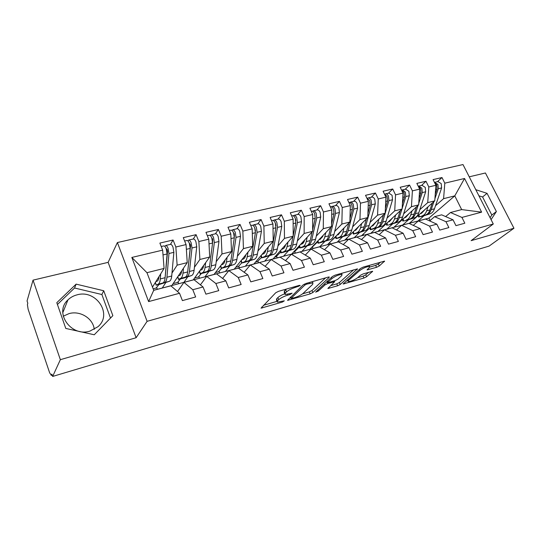 <?xml version="1.0" encoding="UTF-8"?>
<svg xmlns="http://www.w3.org/2000/svg" width="541" height="541" viewBox="0 0 541 541"><rect width="100%" height="100%" fill="white"/><g stroke="black" fill="none" stroke-linecap="round" stroke-linejoin="round"><path stroke-width="0.81" d="M300.228 285.547L299.498 285.323L278.581 291.308L275.727 292.755L261.046 308.154L282.409 302.047L284.329 300.816L277.377 302.169L277.506 300.877L278.737 299.653C280.718 297.949 283.653 296.475 287.535 295.224L290.159 294.466L292.126 293.195L285.127 294.52L285.283 293.141L286.568 291.863C288.624 290.084 291.633 288.563 295.582 287.312L300.228 285.547M89.928 331.099C71.087 337.334 53.721 312.482 67.95 299.897C70.458 297.449 73.475 295.771 77.005 294.865C96.156 289.11 112.88 314.314 97.935 326.737L89.928 331.099M94.256 329.354C93.174 318.5 80.257 310.365 69.079 313.597L63.236 316.208M376.563 267.315L379.255 265.976L384.583 261.12L363.207 267.098L360.441 268.478L343.143 284.011L363.985 278.02L366.595 276.721L372.634 271.284L363.221 273.888L360.549 275.213L357.669 277.702C354.125 280.13 350.953 281.408 348.161 281.543L348.526 280.38L359.866 270.439C363.505 267.917 366.757 266.591 369.618 266.47L369.178 267.754L367.055 269.918L376.563 267.315L375.664 265.381L378.355 264.035L380.594 262.121M60.355 359.677L136.116 337.726L108.126 262.358L33.035 280.143L60.355 359.677L52.646 376.441L51.848 374.095L51.321 375.258L52.159 375.008M136.116 337.726L147.105 321.327L493.284 223.994L471.123 240.657L513.95 228.248L489.098 246.094L52.646 376.441M329.144 277.445L329.246 276.978L328.231 277.1L305.922 283.484L303.095 284.911L287.521 300.363L310.189 293.864L312.854 292.532L329.144 277.445L328.928 276.958M335.17 275.119L357.486 268.884L340.255 284.471L337.625 285.783L327.86 288.502L334.71 281.665L327.718 283.545L325.006 284.904L318.23 291.112L315.667 292.14L332.377 276.519L335.17 275.119M410.612 222.919L410.376 222.425M395.336 226.922L395.025 226.266M379.694 231.027L379.302 230.189M363.667 235.227L363.187 234.192M346.646 238.29L347.241 239.528M329.361 242.808L329.834 242.679L330.402 243.944M311.616 247.44L312.563 247.19L313.131 248.468M293.411 252.194L294.852 251.815L295.42 253.114M274.713 257.07L276.674 256.562L277.242 257.874M255.501 262.087L258.016 261.431L258.584 262.77M235.768 267.24L238.865 266.429L239.426 267.788M215.474 272.536L219.186 271.568L219.747 272.948M194.611 277.986L198.966 276.85L199.528 278.25M173.147 283.585L178.178 282.274L178.74 283.694M147.105 321.327L117.397 242.537L462.988 164.559L493.284 223.994M131.835 257.448L162.645 250.138L164.079 268.417L146.956 272.691L131.835 257.448L148.613 301.594L179.544 293.283L182.405 300.6L195.659 296.968L192.792 289.726L203.037 286.973L205.911 294.155L218.76 290.639L215.879 283.525L225.813 280.853L228.701 287.913L241.151 284.505L238.263 277.513L247.893 274.923L250.794 281.861L262.872 278.554L259.971 271.677L269.323 269.168L272.224 275.991L283.951 272.779L281.043 266.016L290.118 263.582L293.026 270.29L304.414 267.173L301.506 260.525L310.318 258.152L313.225 264.752L324.289 261.722L321.374 255.183L329.936 252.884L332.85 259.376L343.596 256.434L340.681 249.996L349.006 247.764L351.921 254.155L362.369 251.295L359.454 244.958L367.549 242.781L370.463 249.076L380.621 246.29L377.706 240.055L385.584 237.939L388.492 244.133L398.379 241.428L395.464 235.281L403.126 233.225L406.041 239.325L415.657 236.688L412.749 230.642L420.208 228.633L423.116 234.645L432.482 232.082L429.574 226.118L436.844 224.17L439.745 230.094L448.868 227.592L445.967 221.715L453.04 219.815L455.941 225.651L464.827 223.217L461.933 217.428L450.477 212.518L461.656 209.59L454.778 195.869L443.593 198.662L435.539 205.695M170.456 244.363L173.073 240.008L159.879 243.071L162.645 250.138M173.073 240.008L175.852 247.007L186.063 244.579L187.233 262.635L171.862 285.499L153.691 290.26M193.259 239.014L196.079 234.666L183.284 237.634L186.063 244.579M196.079 234.666L198.865 241.543L208.772 239.19L209.698 257.029L193.232 279.9L171.862 285.499M215.386 233.82L218.388 229.479L205.979 232.36L208.772 239.19M218.388 229.479L221.188 236.248L230.804 233.962L231.494 251.592L214.013 274.449L193.232 279.9M236.863 228.775L240.048 224.447L227.998 227.247L230.804 233.962M240.048 224.447L242.855 231.102L252.187 228.89L252.661 246.311L234.219 269.154L214.013 274.449M257.726 223.879L261.073 219.565L249.374 222.283L252.187 228.89M261.073 219.565L263.886 226.111L272.948 223.96L273.219 241.178L253.885 264.001L234.219 269.154M277.993 219.119L281.496 214.824L270.135 217.462L272.948 223.96M281.496 214.824L284.316 221.262L293.121 219.173L293.195 236.194L273.016 258.983L253.885 264.001M297.699 214.493L301.344 210.212L290.301 212.775L293.121 219.173M301.344 210.212L304.17 216.549L312.725 214.52L312.617 231.345L291.646 254.101L273.016 258.983M316.857 209.996L320.637 205.729L309.905 208.224L312.725 214.52M320.637 205.729L323.464 211.971L331.789 209.996L331.505 226.632L309.797 249.347L291.646 254.101M335.494 205.621L339.403 201.374L328.962 203.795L331.789 209.996M339.403 201.374L342.23 207.521L350.325 205.6L349.878 222.047L327.474 244.708L309.797 249.347M353.631 201.367L357.662 197.134L347.498 199.494L350.325 205.6M357.662 197.134L360.489 203.186L368.367 201.32L367.765 217.583L344.705 240.197L327.474 244.708M371.288 197.222L375.427 193.009L365.54 195.301L368.367 201.32M375.427 193.009L378.254 198.966L385.922 197.147L385.172 213.242L361.51 235.788L344.705 240.197M388.485 193.184L392.725 188.985L383.096 191.223L385.922 197.147M392.725 188.985L395.552 194.861L403.018 193.09L402.132 209.009L377.895 231.494L361.51 235.788M405.236 189.249L409.578 185.076L400.198 187.254L403.018 193.09M409.578 185.076L412.398 190.865L419.674 189.14L418.653 204.883L393.882 227.308L377.895 231.494M421.561 185.421L425.99 181.262L416.847 183.385L419.674 189.14M425.99 181.262L428.81 186.97L435.897 185.293L434.754 200.867L409.476 223.217L393.882 227.308M437.48 181.681L441.99 177.543L433.077 179.612L435.897 185.293M441.99 177.543L444.803 183.176L464.543 178.489L481.625 212.14L461.933 217.428M429.655 220.911L434.612 216.677L441.645 214.831L453.04 219.815M445.967 221.715L434.612 216.677M423.961 215.805L418.051 220.971L409.476 223.217M430.081 220.539L428.905 218.124L418.051 220.971M428.905 218.124L454.778 195.869L464.543 178.489M444.803 183.176L443.593 198.662M413.27 225.367L418.342 220.944L425.551 219.051L436.844 224.17M429.574 226.118L418.342 220.944M434.754 200.867L427.721 202.625L419.789 209.705M408.462 219.822L402.66 225.002M428.81 186.97L427.721 202.625M396.452 229.959L401.638 225.32L409.037 223.379L420.208 228.633M412.749 230.642L401.638 225.32M418.653 204.883L411.437 206.689L403.64 213.817M392.577 223.94L386.896 229.134M412.398 190.865L411.437 206.689M379.187 234.679L384.489 229.817L392.09 227.822L403.126 233.225M395.464 235.281L384.489 229.817M402.132 209.009L394.727 210.855L387.072 218.037M376.293 228.16L370.734 233.374M395.552 194.861L394.727 210.855M361.456 239.548L366.872 234.436L374.683 232.387L385.584 237.939M377.706 240.055L366.872 234.436M385.172 213.242L377.571 215.135L370.078 222.371M359.589 232.488L354.166 237.715M378.254 198.966L377.571 215.135M343.244 244.566L348.776 239.176L356.796 237.073L367.549 242.781M359.454 244.958L348.776 239.176M367.765 217.583L359.954 219.538L352.624 226.814M342.453 236.924L337.178 242.165M360.489 203.186L359.954 219.538M324.526 249.739L330.172 244.052L338.423 241.895L349.006 247.764M340.681 249.996L330.172 244.052M349.878 222.047L341.858 224.048L334.71 231.386M324.877 241.482L319.751 246.737M342.23 207.521L341.858 224.048M305.28 255.088L311.048 249.07L319.528 246.845L329.936 252.884M321.374 255.183L311.048 249.07M331.505 226.632L323.261 228.694L316.302 236.086M306.828 246.155L301.871 251.423M323.464 211.971L323.261 228.694M285.492 260.62L291.376 254.223L300.099 251.937L310.318 258.152M301.506 260.525L291.376 254.223M312.617 231.345L304.143 233.462L297.388 240.914M288.292 250.956L283.511 256.231M304.17 216.549L304.143 233.462M265.131 266.341L271.136 259.531L280.116 257.178L290.118 263.582M281.043 266.016L271.136 259.531M293.195 236.194L284.478 238.371L277.946 245.885M269.256 255.886L264.664 261.175M284.316 221.262L284.478 238.371M244.18 272.272L250.3 264.995L259.545 262.568L269.323 269.168M259.971 271.677L250.3 264.995M273.219 241.178L264.245 243.416L257.956 250.997M249.692 260.951L245.296 266.253M263.886 226.111L264.245 243.416M222.615 278.439L228.836 270.622L238.358 268.126L247.893 274.923M238.263 277.513L228.836 270.622M252.661 246.311L243.423 248.617L237.391 256.265M229.58 266.158L225.401 271.467M242.855 231.102L243.423 248.617M200.4 284.85L206.723 276.417L216.535 273.847L225.813 280.853M215.879 283.525L206.723 276.417M231.494 251.592L221.986 253.966L216.224 261.695M208.9 271.514L204.944 276.83M221.188 236.248L221.986 253.966M177.522 291.552L183.933 282.388L194.043 279.738L203.037 286.973M192.792 289.726L183.933 282.388M209.698 257.029L199.893 259.477L194.435 267.288M187.626 277.026L183.906 282.341M198.865 241.543L199.893 259.477M33.035 280.143L27.05 300.972L27.807 303.203L27.395 304.624L28.132 309.276L49.657 372.85L51.321 375.258M153.137 288.813L156.809 287.853L157.363 289.3M148.613 301.594L153.712 290.314L170.855 285.817L179.544 293.283M187.233 262.635L177.13 265.158L171.991 273.063M165.722 282.7L162.259 288.015M175.852 247.007L177.13 265.158M513.95 228.248L485.426 172.985L469.236 176.819M108.126 262.358L117.397 242.537M103.73 290.754L76.139 284.133L56.798 302.683L65.786 328.434L94.249 334.771L112.853 315.653L103.73 290.754L101.877 294.52L74.557 288.001L57.42 304.475M491.059 219.632L496.388 211.545L487.042 193.333L475.81 189.708M486.575 210.841L482.369 202.584M445.622 216.576L450.477 212.518M146.956 272.691L153.712 290.314M164.079 268.417L152.474 287.082M481.625 212.14L461.656 209.59M110.486 318.088L101.877 294.52M74.557 288.001L76.139 284.133M490.078 217.705L491.823 215.054L482.586 196.971L478.907 195.795M482.586 196.971L487.042 193.333M491.823 215.054L496.388 211.545M286.514 289.036L285.668 289.76L286.568 291.863M277.066 301.438L276.505 300.12L276.634 298.821L277.864 297.591C279.291 296.279 281.597 295.007 284.789 293.777L284.241 292.438L284.383 291.044L285.668 289.76M263.453 305.32L277.026 301.344M302.554 293.864L309.324 291.883L311.988 290.551L325.587 277.858M290.104 297.516L290.537 297.388M306.761 284.106L304.793 285.1L291.099 298.314L294.5 297.706C298.24 296.502 301.114 295.061 303.129 293.378L312.671 284.343L312.935 282.889L306.761 284.106L306.429 283.342M353.658 269.831L339.39 282.537L340.255 284.471M330.7 285.621L336.759 283.849L339.39 282.537M327.494 281.347L326.96 281.503M341.696 275.7L342.027 274.443C338.984 274.571 335.643 275.917 331.991 278.493L328.11 282.05L328.008 282.497L329.002 282.368L335.028 280.623L337.753 279.257L341.696 275.7M369.807 267.065L375.664 265.381M357.635 277.736L363.119 276.126L365.723 274.835L368.698 272.292M346.071 281.117L347.748 280.63M160.826 283.842L162.773 283.024C164.051 282.443 164.829 280.671 165.106 277.709L167.095 253.959L166.209 248.772C165.431 246.906 164.633 245.952 163.828 245.918L163.632 245.966M165.113 277.628L167.561 251.518L167.257 249.712L166.229 248.826M160.833 283.863L164.586 282.558C165.871 281.969 166.655 280.197 166.939 277.242L168.968 253.513L168.082 248.333C167.304 246.459 166.513 245.513 165.702 245.479L164.789 246.385M170.395 244.376L170.591 244.329C171.409 244.356 172.207 245.303 172.992 247.169L173.864 252.336L171.72 276.018C171.423 278.967 170.625 280.738 169.326 281.327L159.115 284.519L156.119 285.188L157.992 284.262L162.773 283.024M158.946 276.667L158.926 276.931C158.723 279.284 158.121 280.698 157.12 281.164L155.788 281.746M167.081 254.162L167.385 253.668M156.16 288.022L158.892 284.573M160.684 273.874L160.285 278.946C160.021 281.908 159.257 283.68 157.992 284.262M187.754 271.19L190.56 246.02L190.27 244.241L189.336 243.281C188.559 241.455 187.747 240.522 186.895 240.502L186.692 240.556M183.494 268.201L182.986 273.137C182.662 276.072 181.823 277.837 180.484 278.439L186.888 276.782C188.248 276.18 189.1 274.415 189.451 271.481L192.001 247.974L191.162 242.862C190.378 241.022 189.566 240.096 188.714 240.076L187.808 240.88M193.245 239.014L193.455 238.966C194.314 238.98 195.139 239.9 195.923 241.732L196.748 246.831L194.091 270.297C193.732 273.219 192.86 274.984 191.487 275.592L183.453 278.209L178.449 279.406L180.484 278.439M181.62 270.987L181.6 271.163C181.343 273.496 180.687 274.902 179.626 275.389L178.28 275.957M177.549 282.436L180.43 278.987M185.123 277.235C186.483 276.634 187.328 274.869 187.673 271.934L190.182 248.407L189.343 243.294M212.613 242.706L212.599 238.926L211.788 237.979C210.997 236.167 210.165 235.254 209.279 235.254L209.063 235.301M205.634 262.676L205.032 267.497C204.64 270.405 203.734 272.17 202.327 272.786L208.542 271.176C209.969 270.554 210.895 268.796 211.301 265.888L214.344 242.598L213.553 237.553C212.769 235.748 211.93 234.841 211.037 234.835L210.151 235.551M215.426 233.807L215.643 233.759C216.542 233.759 217.381 234.659 218.172 236.458L218.956 241.489L215.812 264.738C215.386 267.639 214.452 269.398 213.012 270.02L204.917 272.644L200.129 273.793L202.327 272.786M203.626 265.469L203.612 265.563C203.301 267.876 202.591 269.283 201.475 269.776L200.116 270.338M198.351 277.006L201.374 273.543M206.831 271.616C208.258 271 209.171 269.242 209.577 266.334L212.586 243.024L211.788 237.972M225.624 267.051L227.917 266.158C229.411 265.53 230.392 263.771 230.851 260.89L234.321 237.79L233.57 232.813C232.779 231.034 231.92 230.148 231 230.155L230.777 230.202M234.388 236.491L234.267 233.78L233.604 232.894M225.631 267.071L229.58 265.726C231.075 265.097 232.062 263.339 232.529 260.458L236.032 237.377L235.281 232.407C234.49 230.628 233.631 229.742 232.711 229.749L231.832 230.392M236.951 228.755L237.181 228.701C238.108 228.694 238.973 229.573 239.764 231.345L240.508 236.302L236.911 259.342C236.431 262.216 235.43 263.967 233.922 264.603L223.717 267.768L221.195 268.336L223.541 267.288L227.917 266.158M224.995 260.093L224.988 260.133C224.637 262.426 223.873 263.825 222.703 264.333L221.337 264.88M218.584 271.724L221.763 268.235M227.125 257.306L226.436 262.02C225.982 264.907 225.022 266.666 223.541 267.288M247.629 261.147L248.414 260.85C249.969 260.207 251.004 258.456 251.524 255.602L255.426 232.718L254.716 227.802C253.918 226.05 253.046 225.184 252.092 225.198L251.856 225.252M255.487 230.933L254.804 228.025M247.683 261.33L250.03 260.431C251.585 259.788 252.627 258.037 253.154 255.183L257.09 232.319L256.38 227.403C255.582 225.658 254.71 224.792 253.756 224.813L252.884 225.387M257.861 223.846L258.098 223.791C259.058 223.771 259.937 224.637 260.735 226.375L261.431 231.271L257.408 254.094C256.874 256.948 255.819 258.693 254.25 259.342L244.052 262.493L241.671 263.027L244.16 261.952L248.414 260.85M245.756 254.865C245.357 257.131 244.546 258.517 243.328 259.031L241.955 259.572M238.283 266.585L241.624 263.034M248.001 252.086L247.23 256.698C246.723 259.558 245.702 261.31 244.16 261.952M267.43 256.035L268.343 255.69C269.952 255.034 271.048 253.296 271.616 250.463L275.93 227.781L275.254 222.933C274.456 221.215 273.563 220.363 272.583 220.39L272.339 220.444M275.978 225.671L275.43 223.359M267.477 256.197L269.912 255.284C271.528 254.628 272.623 252.884 273.198 250.057L277.54 227.396L276.87 222.547C276.072 220.829 275.18 219.984 274.199 220.011L273.34 220.539M278.169 219.078L278.419 219.024C279.406 218.99 280.306 219.835 281.104 221.546L281.766 226.381L277.337 248.995C276.755 251.822 275.646 253.567 274.017 254.223L263.832 257.367L261.574 257.874L264.204 256.759L268.343 255.69M265.935 249.78C265.489 251.998 264.637 253.364 263.386 253.885L262 254.419M257.455 261.58L261.445 257.415M268.289 247L267.443 251.531C266.882 254.365 265.8 256.109 264.204 256.759M293.195 235.693L295.853 222.993L295.217 218.199C294.412 216.508 293.506 215.683 292.498 215.717L292.248 215.778M295.886 220.552L295.501 218.949M288.008 242.057L287.095 246.5C286.487 249.313 285.35 251.051 283.7 251.714L289.252 250.273C290.923 249.611 292.066 247.873 292.695 245.066L297.422 222.615L296.786 217.827C295.988 216.136 295.075 215.311 294.067 215.345L293.215 215.832M297.915 214.446L298.165 214.385C299.187 214.344 300.093 215.169 300.897 216.853L301.52 221.627L296.718 244.038C296.083 246.838 294.926 248.576 293.249 249.239L283.078 252.376L280.935 252.857L283.7 251.714M285.553 244.83C285.066 247 284.174 248.353 282.889 248.874L281.503 249.401M276.126 256.704L280.705 252.032M287.724 250.672C289.388 250.01 290.531 248.272 291.153 245.465L293.06 236.349M312.63 229.729L315.22 218.334L314.619 213.607C313.814 211.937 312.894 211.125 311.859 211.173L311.602 211.233M307.187 237.242L306.213 241.611C305.55 244.397 304.373 246.128 302.669 246.804L308.072 245.404C309.79 244.728 310.987 242.997 311.657 240.218L316.742 217.969L316.147 213.242C315.342 211.578 314.422 210.767 313.381 210.814L312.542 211.26M317.114 209.935L317.371 209.874C318.412 209.834 319.339 210.638 320.144 212.295L320.732 217.009L315.579 239.217C314.896 241.989 313.685 243.72 311.961 244.397L301.804 247.521L299.782 247.974L302.669 246.804M304.637 240.008C304.11 242.145 303.183 243.477 301.864 244.005L300.471 244.525M294.311 251.957L299.45 246.838M302.216 243.849L303.914 242.01M306.585 245.79C308.302 245.114 309.493 243.382 310.162 240.603L312.143 231.859M331.552 224.035L334.054 213.803L333.486 209.13C332.681 207.494 331.748 206.696 330.686 206.75L330.423 206.811M325.851 232.549L324.81 236.85C324.106 239.616 322.882 241.34 321.131 242.023L326.392 240.657C328.157 239.974 329.395 238.256 330.111 235.497L335.535 213.445L334.974 208.779C334.169 207.142 333.236 206.351 332.167 206.405L331.342 206.818M335.785 205.553L336.049 205.492C337.117 205.438 338.057 206.229 338.862 207.859L339.417 212.512L333.925 234.524C333.202 237.276 331.951 238.994 330.179 239.677L320.042 242.794L318.122 243.227L321.131 242.023M323.207 235.315L320.34 239.264L318.94 239.778M312.042 247.325L317.716 241.813M320.062 239.365L322.835 236.464M324.945 241.036C326.703 240.353 327.941 238.628 328.658 235.869L330.713 227.463M349.973 218.584L352.38 209.394L351.846 204.782C351.035 203.166 350.088 202.388 349.006 202.449L349.006 202.449M344.008 227.984L342.92 232.217C342.176 234.963 340.904 236.681 339.106 237.371L344.232 236.038C346.037 235.349 347.322 233.638 348.079 230.899L353.821 209.049L353.293 204.437C352.482 202.828 351.535 202.05 350.453 202.111L349.635 202.496M353.956 201.286L354.227 201.225C355.315 201.164 356.269 201.935 357.074 203.544L357.601 208.136L351.792 229.952C351.028 232.677 349.736 234.395 347.917 235.085L337.807 238.189L335.981 238.595L339.106 237.371M341.283 230.743L338.321 234.645L336.921 235.152M335.508 236.944L330.145 242.01M337.483 234.95L341.121 231.271M342.818 236.403C344.624 235.714 345.909 234.003 346.659 231.264L348.776 223.162M367.921 213.357L370.213 205.107L369.706 200.549L366.926 198.256M361.692 223.541L360.549 227.707C359.765 230.425 358.453 232.136 356.614 232.833L361.604 231.541C363.457 230.838 364.783 229.134 365.574 226.422L371.62 204.769L371.119 200.217C370.308 198.628 369.354 197.864 368.245 197.932L367.44 198.297M371.647 197.134L371.924 197.073C373.033 196.998 373.993 197.756 374.798 199.338L375.298 203.883L369.192 225.496C368.387 228.207 367.055 229.911 365.195 230.615L356.817 233.259L353.374 234.091L356.614 232.833M358.886 226.287L355.843 230.148L354.436 230.655M353.354 234.016L352.84 232.217L347.457 237.499M354.463 230.642L358.879 226.314M360.232 231.9C362.078 231.196 363.403 229.492 364.194 226.78L366.365 218.956M385.402 208.339L387.579 200.927L387.106 196.424L384.502 194.172M378.916 219.206L377.719 223.318C376.901 226.01 375.549 227.714 373.675 228.417L378.538 227.159C380.431 226.449 381.79 224.752 382.622 222.06L388.945 200.596L388.472 196.099C387.667 194.537 386.7 193.793 385.571 193.867L384.779 194.205M388.871 193.09L392.063 195.254L392.529 199.737L386.146 221.161C385.307 223.846 383.934 225.543 382.041 226.253L371.978 229.323L370.328 229.695L373.675 228.417M376.036 221.945L372.911 225.766L371.505 226.266M377.199 227.504C379.085 226.794 380.445 225.097 381.27 222.405L383.495 214.845M402.436 203.504L404.492 196.863L404.046 192.413L401.632 190.222M402.173 208.332L405.824 196.539L405.378 192.096L402.45 189.905L401.672 190.229M405.649 189.154L408.874 191.264L409.314 195.7L402.666 216.934C401.794 219.599 400.387 221.283 398.46 221.999L388.424 225.063L393.74 223.223C395.66 222.507 397.053 220.816 397.919 218.151L400.178 210.821M393.74 223.223L395.045 222.885C396.972 222.168 398.365 220.478 399.231 217.813L401.889 209.232M392.746 217.712L389.547 221.492L388.14 221.993M395.694 214.98L394.457 219.037C393.605 221.709 392.218 223.399 390.298 224.109M419.045 198.845L420.966 192.894L420.546 188.498L418.321 186.395M418.748 203.43L422.271 192.582L421.852 188.194L418.896 186.043L418.261 186.266M422 185.313L425.253 187.382L425.666 191.764L418.775 212.816C417.868 215.453 416.435 217.13 414.467 217.854L404.465 220.904L409.862 219.044C411.823 218.327 413.25 216.643 414.142 213.999L416.442 206.885M409.862 219.044L411.14 218.72C413.094 217.996 414.528 216.312 415.42 213.668L418.119 205.37M409.037 213.587L405.764 217.326L404.357 217.82M412.053 210.862L410.768 214.865C409.882 217.509 408.462 219.193 406.514 219.916M435.235 194.347L437.027 189.032L436.634 184.691L434.599 182.675M434.91 198.709L438.291 188.728L437.899 184.386L434.47 182.412M437.946 181.573L441.219 183.602L441.612 187.93L434.477 208.799C433.544 211.409 432.076 213.086 430.081 213.81L421.662 216.447L419.464 216.806L425.591 214.973C427.579 214.25 429.04 212.572 429.967 209.949L432.3 203.037M425.591 214.973L426.835 214.655C428.824 213.925 430.284 212.255 431.211 209.631L433.936 201.59M424.922 209.563L421.581 213.269L420.174 213.756M427.999 206.845L426.673 210.794C425.753 213.418 424.306 215.095 422.325 215.818M295.251 286.541L295.582 287.312M284.383 291.044L285.283 293.141M289.841 293.729L290.159 294.466M287.197 294.432L287.535 295.224M277.864 297.591L278.737 299.653M276.634 298.821L277.506 300.877M282.111 301.351L282.409 302.047M261.803 307.004L262.216 307.991M297.915 285.776L298.253 286.547M311.988 290.551L312.854 292.532M309.324 291.883L310.189 293.864M288.231 299.329L288.61 300.214M304.353 284.099L304.793 285.1M290.564 297.063L291.099 298.314M309.195 282.551L309.526 283.315M357.121 268.877L357.344 269.364M336.759 283.849L337.625 285.783M328.495 287.609L328.833 288.373M333.418 281.09L333.729 281.793M326.859 281.604L327.718 283.545M324.505 283.768L325.006 284.904M317.743 289.996L318.23 291.112M331.484 277.344L331.991 278.493M327.609 280.914L328.11 282.05M367.623 269.1L367.954 269.81M359.393 269.398L359.866 270.439M348.066 279.366L348.526 280.38M372.255 271.284L372.465 271.738M365.723 274.835L366.595 276.721M363.119 276.126L363.985 278.02M343.751 283.159L344.076 283.883M384.164 261.127L384.394 261.614M378.355 264.035L379.255 265.976M164.586 282.558L169.326 281.327M166.939 277.242L171.72 276.018M168.968 253.513L173.864 252.336M166.243 248.86L166.621 248.772M160.285 278.946L165.106 277.709M163.024 254.939L167.095 253.959M155.409 282.348L156.166 285.033M186.888 276.782L191.487 275.592M189.451 271.481L194.091 270.297M192.001 247.974L196.748 246.831M182.986 273.137L187.673 271.934M186.368 249.327L190.182 248.407M177.82 276.64L178.55 279.23M208.542 271.176L213.012 270.02M211.301 265.888L215.812 264.738M214.344 242.598L218.956 241.489M205.032 267.497L209.577 266.334M209.015 243.876L212.586 243.024M199.575 271.088L200.285 273.597M229.58 265.726L233.922 264.603M232.529 260.458L236.911 259.342M236.032 237.377L240.508 236.302M226.436 262.02L230.851 260.89M230.987 238.595L234.321 237.79M220.714 265.685L221.404 268.126M250.03 260.431L254.25 259.342M253.154 255.183L257.408 254.094M257.09 232.319L261.431 231.271M247.23 256.698L251.524 255.602M252.309 233.462L255.426 232.718M241.259 260.437L241.935 262.804M269.912 255.284L274.017 254.223M273.198 250.057L277.337 248.995M277.54 227.396L281.766 226.381M267.443 251.531L271.616 250.463M273.022 228.485L275.93 227.781M261.235 255.325L261.891 257.638M289.252 250.273L293.249 249.239M292.695 245.066L296.718 244.038M297.422 222.615L301.52 221.627M287.095 246.5L291.153 245.465M293.141 223.643L295.853 222.993M280.664 250.348L281.313 252.606M308.072 245.404L311.961 244.397M311.657 240.218L315.579 239.217M316.742 217.969L320.732 217.009M306.213 241.611L310.162 240.603M312.698 218.943L315.22 218.334M299.572 245.499L300.201 247.71M326.392 240.657L330.179 239.677M330.111 235.497L333.925 234.524M335.535 213.445L339.417 212.512M324.81 236.85L328.658 235.869M331.714 214.364L334.054 213.803M317.98 240.786L318.595 242.943M344.232 236.038L347.917 235.085M348.079 230.899L351.792 229.952M353.821 209.049L357.601 208.136M342.92 232.217L346.659 231.264M350.21 209.915L352.38 209.394M335.9 236.187L336.509 238.304M361.604 231.541L365.195 230.615M365.574 226.422L369.192 225.496M371.62 204.769L375.298 203.883M360.549 227.707L364.194 226.78M368.205 205.587L370.213 205.107M353.361 231.71L353.956 233.78M378.538 227.159L382.041 226.253M382.622 222.06L386.146 221.161M388.945 200.596L392.529 199.737M377.719 223.318L381.27 222.405M385.726 201.374L387.579 200.927M370.375 227.342L370.957 229.37M395.045 222.885L398.46 221.999M399.231 217.813L402.666 216.934M405.824 196.539L409.314 195.7M394.457 219.037L397.919 218.151M402.788 197.269L404.492 196.863M386.964 223.081L387.532 225.076M411.14 218.72L414.467 217.854M415.42 213.668L418.775 212.816M422.271 192.582L425.666 191.764M410.768 214.865L414.142 213.999M419.403 193.272L420.966 192.894M403.133 218.929L403.694 220.89M426.835 214.655L430.081 213.81M431.211 209.631L434.477 208.799M438.291 188.728L441.612 187.93M426.673 210.794L429.967 209.949M435.6 189.377L437.027 189.032M418.903 214.878L419.464 216.806M62.776 312.732L67.95 299.897M51.212 375.393L52.193 375.102M290.449 297.178L290.99 298.449M312.387 281.638L312.935 282.889M334.331 280.826L334.71 281.665M341.513 273.3L342.027 274.443M327.393 281.11L327.914 282.294M369.124 265.401L369.618 266.47M347.43 279.927L347.944 281.056M161.232 246.527L163.828 245.918M165.702 245.479L170.591 244.329M156.085 285.066L155.348 282.449M184.643 241.036L186.895 240.502M188.714 240.076L193.455 238.966M178.415 279.291L177.712 276.796M207.345 235.707L209.279 235.254M211.037 234.835L215.643 233.759M200.096 273.678L199.426 271.298M229.37 230.534L231 230.155M232.711 229.749L237.181 228.701M221.168 268.228L220.518 265.942M250.754 225.516L252.092 225.198M253.756 224.813L258.098 223.791M241.638 262.926L241.016 260.735M271.514 220.64L272.583 220.39M274.199 220.011L278.419 219.024M261.546 257.78L260.945 255.663M291.68 215.906L292.498 215.717M294.067 215.345L298.165 214.385M280.914 252.769L280.333 250.726M311.285 211.308L311.859 211.173M313.381 210.814L317.371 209.874M299.755 247.893L299.193 245.918M330.341 206.831L330.686 206.75M332.167 206.405L336.049 205.492M318.094 243.146L317.547 241.232M350.453 202.111L354.227 201.225M335.961 238.52L335.427 236.667M368.245 197.932L371.924 197.073M385.571 193.867L389.155 193.029M370.315 229.627L369.807 227.883M402.45 189.905L405.939 189.086M386.842 225.347L386.348 223.649M418.896 186.043L422.291 185.245M402.957 221.174L402.477 219.524M434.923 182.283L438.237 181.505M418.673 217.11L418.207 215.494"/></g></svg>
